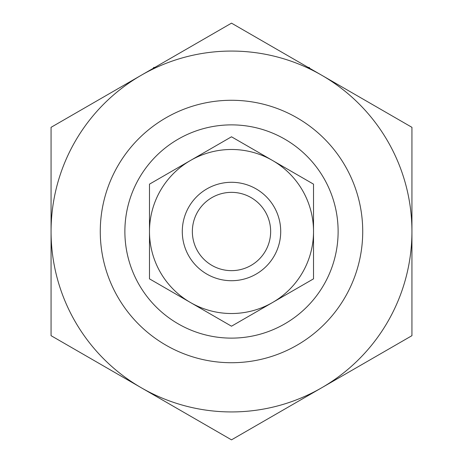 <?xml version="1.0" encoding="UTF-8"?>
<svg xmlns="http://www.w3.org/2000/svg" width="463" height="463" viewBox="0 0 463 463"><rect width="100%" height="100%" fill="white"/><g stroke="black" fill="none" stroke-linecap="round" stroke-linejoin="round"><path stroke-width="0.69" d="M100.274 231.5A131.226 131.226 0 0 1 297.113 117.857A131.226 131.226 0 0 1 297.113 345.143A131.226 131.226 0 0 1 100.274 231.5M153.583 68.136L153.583 67.465L154.74 67.465M308.26 67.465L309.417 67.465L309.417 68.136M182.289 231.5A49.211 49.211 0 0 1 256.103 188.881A49.211 49.211 0 0 1 256.103 274.119A49.211 49.211 0 0 1 182.289 231.5M192.353 231.5A39.147 39.147 0 0 1 251.073 197.597A39.147 39.147 0 0 1 251.073 265.403A39.147 39.147 0 0 1 192.353 231.5M313.515 184.147L313.515 278.853L272.51 302.53A82.015 82.015 0 0 0 272.51 160.47L231.5 136.793L149.485 184.147L149.485 278.853L231.5 326.207L272.51 302.53A82.015 82.015 0 0 1 149.485 231.5A82.015 82.015 0 0 1 272.51 160.47L313.515 184.147M411.937 231.5L411.937 127.325L231.5 23.15L141.284 75.237A180.437 180.437 0 0 1 411.937 231.5A180.437 180.437 0 0 1 321.716 387.762L411.937 335.675L411.937 231.5M51.063 335.675L51.063 127.325L141.284 75.237A180.437 180.437 0 0 0 141.284 387.762L231.5 439.85L321.716 387.762A180.437 180.437 0 0 1 141.284 387.762L51.063 335.675M124.877 231.5A106.623 106.623 0 0 1 284.809 139.16A106.623 106.623 0 0 1 284.809 323.84A106.623 106.623 0 0 1 124.877 231.5"/></g></svg>
